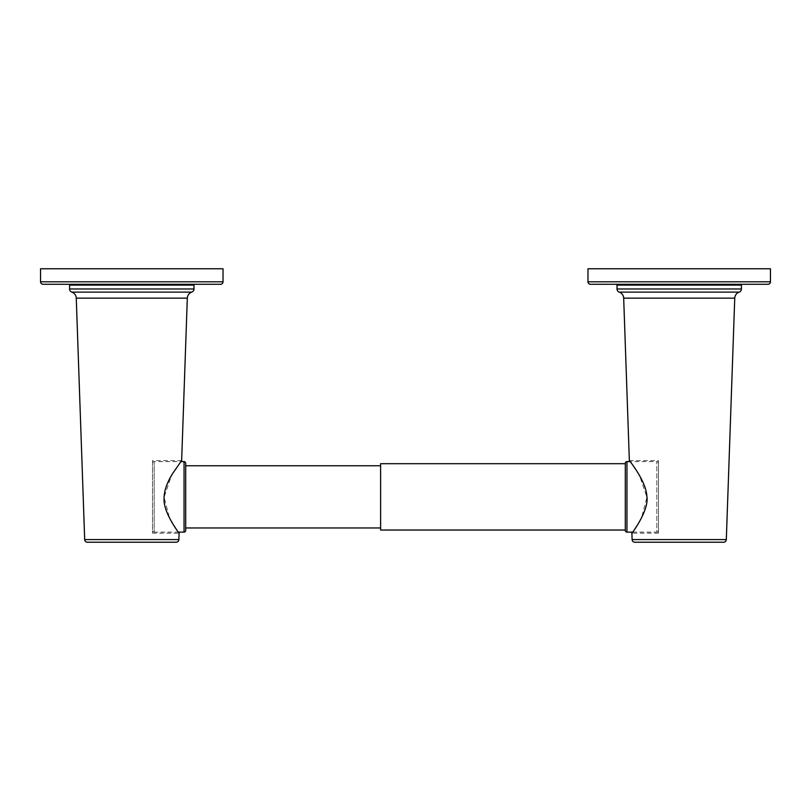 <?xml version="1.0" encoding="UTF-8"?>
<svg xmlns="http://www.w3.org/2000/svg" width="811" height="811" viewBox="0 0 811 811"><rect width="100%" height="100%" fill="white"/><g stroke="black" fill="none" stroke-linecap="round" stroke-linejoin="round"><path stroke-width="0.61" stroke-dasharray="4.05 3.04" d="M40.55 268.765L223.025 268.765M43.034 284.276L220.541 284.276M184.665 284.276L78.91 284.276L184.665 284.276M184.665 285.107L78.91 285.107L184.665 285.107M193.991 285.107L69.584 285.107M152.519 460.577L152.519 533.151L152.519 460.577L181.644 460.577M152.519 533.151L179.109 533.151M152.519 463.274A1.663 1.663 0 0 1 154.181 461.611L180.863 461.611L171.476 475.479L164.086 497.234L169.54 518.128L178.359 532.117L154.181 532.117L154.181 461.611L154.181 532.117A1.663 1.663 0 0 1 152.519 530.455L152.519 463.274L152.519 530.455M87.426 542.235L176.149 542.235M185.699 463.274L185.699 530.455M185.699 496.859L185.699 465.757L185.699 496.859M380.612 530.039L380.612 463.689M625.301 496.859L625.301 530.039L625.301 496.859M625.301 530.455L625.301 463.274M632.641 532.117L656.819 532.117L656.819 461.611L656.819 532.117A1.663 1.663 0 0 0 658.481 530.455L658.481 463.274A1.663 1.663 0 0 0 656.819 461.611L630.137 461.611L639.534 475.479L646.914 497.234L641.471 518.117L632.641 532.117M658.481 463.274L658.481 530.455M658.481 460.577L658.481 533.151L658.481 460.577L629.356 460.577M658.481 533.151L631.891 533.151M741.416 285.107L617.009 285.107M732.09 285.107L626.335 285.107L732.09 285.107M732.09 284.276L626.335 284.276L732.09 284.276M590.459 284.276L767.966 284.276M587.975 268.765L770.45 268.765M634.851 542.235L723.574 542.235M40.55 281.792L223.025 281.792M69.584 288.98L193.991 288.98M71.804 292.112L191.771 292.112M76.254 298.144L187.321 298.144M84.689 539.589L178.886 539.589M184.046 461.611L184.046 532.117M626.954 532.117L626.954 461.611M623.679 298.144L734.746 298.144M632.114 539.589L726.311 539.589M617.009 288.98L741.416 288.98M619.229 292.112L739.196 292.112M587.975 281.792L770.45 281.792"/><path stroke-width="1.22" d="M223.025 281.792L223.025 268.765L40.55 268.765L40.55 281.792A2.484 2.484 0 0 0 43.034 284.276L220.541 284.276A2.484 2.484 0 0 0 223.025 281.792L40.55 281.792M184.665 284.276L184.665 285.107M78.91 284.276L78.91 285.107M69.584 285.107L193.991 285.107L193.991 288.98L69.584 288.98L69.584 285.107M193.991 288.98A3.315 3.315 -90 0 1 191.771 292.112L71.804 292.112A3.315 3.315 90 0 1 69.584 288.98M71.804 292.112A6.64 6.64 90 0 1 76.254 298.144L84.689 539.589A2.737 2.737 0 0 0 87.426 542.235L176.149 542.235A2.737 2.737 0 0 0 178.886 539.589L84.689 539.589M191.771 292.112A6.64 6.64 -90 0 0 187.321 298.144L181.644 460.577L180.863 461.611L184.046 461.611A1.663 1.663 0 0 1 185.699 463.274L185.699 530.455A1.663 1.663 0 0 1 184.046 532.117L178.359 532.117L179.109 533.151L178.886 539.589M179.109 533.151C181.035 535.777 163.153 513.363 164.055 498.603C164.045 491.111 166.894 482.778 172.591 473.614L181.644 460.577M625.301 530.039L380.612 530.039L380.612 463.689L625.301 463.689M726.311 539.589L734.746 298.144A6.64 6.64 -90 0 1 739.196 292.112L619.229 292.112A6.64 6.64 90 0 1 623.679 298.144L629.356 460.577L630.137 461.611L626.954 461.611A1.663 1.663 0 0 0 625.301 463.274L625.301 530.455A1.663 1.663 0 0 0 626.954 532.117L632.641 532.117L631.891 533.151L632.114 539.589A2.737 2.737 0 0 0 634.851 542.235L723.574 542.235A2.737 2.737 0 0 0 726.311 539.589L632.114 539.589M629.356 460.577C627.065 457.769 646.043 480.142 646.833 495.997C649.652 510.788 630.005 535.909 631.891 533.151M739.196 292.112A3.315 3.315 -90 0 0 741.416 288.98L617.009 288.98A3.315 3.315 90 0 0 619.229 292.112M741.416 288.98L741.416 285.107L617.009 285.107L617.009 288.98M732.09 284.276L732.09 285.107M626.335 284.276L626.335 285.107M770.45 281.792A2.484 2.484 0 0 1 767.966 284.276L590.459 284.276A2.484 2.484 0 0 1 587.975 281.792L587.975 268.765L770.45 268.765L770.45 281.792L587.975 281.792M187.321 298.144L76.254 298.144M184.046 532.117L184.046 461.611M734.746 298.144L623.679 298.144M626.954 461.611L626.954 532.117M380.612 527.961L185.699 527.961M380.612 465.757L185.699 465.757"/></g></svg>
